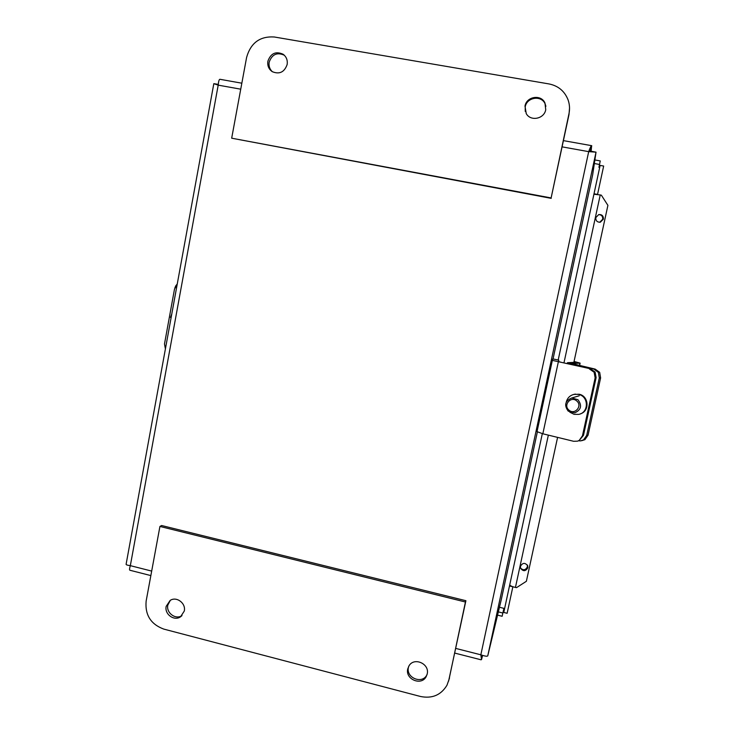 <?xml version="1.0" encoding="UTF-8"?>
<svg xmlns="http://www.w3.org/2000/svg" width="734" height="734" viewBox="0 0 734 734"><rect width="100%" height="100%" fill="white"/><g stroke="black" fill="none" stroke-linecap="round" stroke-linejoin="round"><path stroke-width="1.1" d="M599.302 377.937L600.614 377.918L599.678 372.358L595.182 369.11L593.852 369.092L598.357 372.349L599.302 377.937L586.705 435.372L583.558 439.886L580.548 440.895L578.557 440.776M581.585 440.721L584.915 439.666L588.053 435.17L586.705 435.372M600.614 377.918L588.053 435.17M574.052 361.458L580.117 363.128L571.914 363.587L595.182 369.11M593.852 369.092L567.455 362.697L575.566 362.293L573.997 361.743M568.244 411.159L574.768 412.847C581.19 409.856 582.255 405.48 577.942 399.718L571.814 397.975C565.097 400.792 563.905 405.186 568.244 411.159M576.713 400.947C582.897 405.819 574.722 415.426 568.942 410.104C562.804 405.26 570.905 395.654 576.713 400.947M573.713 394.433L579.098 394.222C588.851 395.956 589.916 411.049 580.475 413.811M566.29 402.048C567.455 397.727 570.245 395.121 574.667 394.25L578.465 394.406C588.879 396.259 589.044 412.664 578.667 414.389L574.116 414.343L569.813 412.196M589.393 368.945L594.118 372.23L595.146 377.854L582.447 435.84L579.199 440.418L577.557 441.162L573.603 441.281L542.839 433.785L537.022 431.638L552.344 360.366L590.393 368.771L561.464 362.376L558.482 361.532L558.813 360.146L558.51 361.559M595.146 377.854L596.118 377.634L595.1 372.037L590.393 368.771M579.264 440.391L583.484 435.326L582.447 435.84M596.118 377.634L583.484 435.326M558.813 360.146L552.84 358.898L552.344 360.366M174.866 287.765L177.224 284.131M177.252 283.966L175.417 286.333M171.481 315.638L170.361 321.74M165.407 348.889L164.489 343.989L174.518 289.022L177.105 284.774M170.508 317.446L171.802 313.858M598.935 167.352L600.247 160.929L599.228 165.967L599.972 166.095M504.616 608.541L499.45 607.266M527.838 567.758C525.608 571.456 523.177 571.612 520.562 568.217L520.452 566.309C522.636 562.639 525.058 562.455 527.709 565.767L527.838 567.758M520.516 568.079C523.342 570.612 525.636 570.19 527.388 566.822L527.306 564.978M603.403 219.136L600.348 222.2C597.192 222.319 595.678 220.787 595.806 217.613L598.705 214.585C601.944 214.356 603.513 215.869 603.403 219.136M599.724 222.283L602.706 219.246C602.908 216.328 601.559 214.778 598.669 214.594M557.592 437.381L526.379 581.282L516.525 587.64L515.442 587.429C512.02 586.649 510.13 585.76 509.754 584.769L542.316 433.656L509.754 584.769M593.925 194.226L558.189 360.018L593.916 194.235L600.238 194.95L601.357 195.18L607.908 205.355L573.86 362.367M512.864 586.741L509.469 586.007L509.763 584.714M593.916 194.235L600.118 165.407L603.66 166.049L597.531 194.473M512.846 586.833L507.139 613.285L503.772 612.45L509.469 586.007M594.008 193.776L597.54 194.437M498.34 611.89L502.845 613.009L502.139 616.276L503.909 608.367L502.845 613.009M497.56 615.138L502.139 616.276M599.485 164.462L594.338 163.526M600.247 160.929L594.87 159.957M482.44 655.379L481.541 659.554L482.596 655.434M590.448 151.727L591.053 151.259L596.026 152.158L592.677 174.729L553.051 358.944M537.352 431.959L501.258 599.77L487.752 655.866C487.156 656.563 484.853 656.205 480.843 654.801L481.541 659.554M591.118 151.277L591.632 145.662C591.017 145.846 590.044 147.837 588.696 151.644L596.026 152.158L487.752 655.866M589.108 151.654L590.567 150.663L590.576 151.672M218.246 84.382L213.814 83.658L218.2 85.144C218.53 81.373 219.09 79.419 219.897 79.281L241.835 83.199M590.43 150.653L591.751 145.745M150.855 575.594L129.863 570.235C129.331 569.997 129.487 568.465 130.331 565.657C127.624 565.308 126.211 564.868 126.092 564.345L213.814 83.658M170.343 600.32L167.811 605.1C165.994 612.862 175.674 620.046 181.986 615.587M184.289 611.037L180.582 616.771C174.279 621.459 164.324 614.239 166.178 606.348L170.141 600.44C176.463 596.054 186.124 603.265 184.289 611.037M408.737 666.27L408.434 667.371C405.755 677.647 421.876 684.51 426.757 675.133L427.041 674.61M427.197 673.959L426.133 676.73C421.233 686.143 405.058 679.244 407.746 668.922L409.04 665.775C414.205 656.829 429.849 663.839 427.197 673.959M159.929 526.452L465.439 602.008L448.979 679.601L446.969 685.235C441.024 695.07 432.188 698.823 420.481 696.483L163.765 629.093C150.819 624.285 144.937 614.973 146.13 601.155L159.929 526.452L161.599 525.516L465.897 600.706L448.602 681.106M465.439 602.008L465.897 600.706M545.903 106.274L545.096 103.833C541.353 94.943 526.746 97.227 525.214 106.889L525.26 111.43M524.994 106.072C526.535 96.374 541.206 94.08 544.958 103.008L545.738 109.696C544.224 118.954 530.572 121.66 526.241 113.605L524.994 106.072M284.297 55.224C277.067 52.013 272.03 54.316 269.176 62.142C268.589 65.996 269.662 69.198 272.397 71.749M267.892 61.179C270.782 53.27 275.874 50.976 283.159 54.279C286.434 56.821 287.765 60.234 287.141 64.537C284.379 72.235 279.415 74.611 272.25 71.657C268.727 69.161 267.268 65.665 267.892 61.179M551.124 197.941L231.678 138.194L246.596 57.454C250.707 42.902 259.946 36.076 274.323 36.994L549.06 83.942C558.262 85.832 564.593 91.126 568.061 99.824C569.648 104.338 569.951 108.981 568.969 113.752L551.124 197.941L568.997 114.541L569.538 107.999M231.678 138.194L551.225 198.354M579.933 363.202L579.438 365.477M572.401 364.137L572.263 364.761M558.299 362.064L542.839 433.785M600.238 194.95L563.951 362.926M548.353 435.134L515.442 587.429M455.777 648.425L480.843 654.801L588.696 151.644L562.143 146.873M240.734 89.181L218.2 85.144L130.331 565.657L151.69 571.089M448.979 679.601L449.502 677.996M568.969 113.752L568.997 114.541M580.108 363.165L579.594 365.514M567.455 362.697L567.244 363.651M579.236 395.782L571.814 397.975M575.318 394.066L574.667 394.25M552.344 360.385L537.022 431.638M599.788 222.274L600.348 222.2M527.388 565.097L527.709 565.767M591.595 145.662L563.464 140.634M454.786 653.095L481.1 659.811M180.582 616.771L181.83 615.743M426.133 676.73L426.757 675.133M544.958 103.008L545.096 103.833M283.159 54.279L284.223 55.151"/></g></svg>
